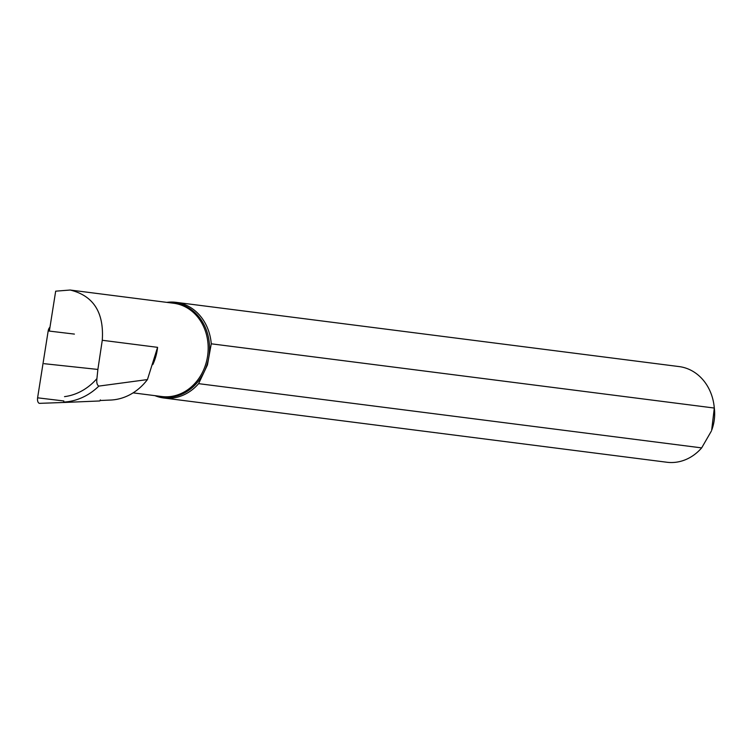 <?xml version="1.0" encoding="UTF-8"?>
<svg xmlns="http://www.w3.org/2000/svg" width="752" height="752" viewBox="0 0 752 752"><rect width="100%" height="100%" fill="white"/><g stroke="black" fill="none" stroke-linecap="round" stroke-linejoin="round"><path stroke-width="1.13" d="M211.265 343.805L714.306 408.045A48.222 41.36 -82.7 0 0 714.156 406.55A48.222 41.36 -82.7 0 0 679.112 366.581L176.081 302.342A48.222 41.36 -82.7 0 1 211.265 343.805L207.449 364.927L198.622 383.652A48.222 41.36 -82.7 0 1 163.861 398.005A48.222 41.36 -82.7 0 1 154.903 395.646M176.081 302.342A48.222 41.36 -82.7 0 0 166.812 302.37M163.861 398.005L666.902 462.245A48.222 41.36 -82.7 0 0 701.663 447.891L198.622 383.652M714.306 408.045L711.655 430.285A40.223 34.498 -82.7 0 0 714.4 408.759L714.156 406.55M711.326 431.14L701.663 447.891M100.119 400.506L110.694 400.045A57.594 49.397 -82.7 0 0 147.439 379.572L98.85 386.096C97.064 385.099 96.425 382.599 96.923 378.604L97.882 369.439L44.199 363.695M49.359 331.087L55.676 291.174L70.171 290.028C93.445 295.696 104.152 312.447 102.272 340.28L157.582 347.339L147.439 379.572M102.272 340.28L97.882 369.439M74.401 334.095L48.175 330.946L37.6 397.817L63.826 400.966A1.297 0.667 96.1 0 0 64.381 402.452L99.574 400.976A1.297 0.667 96.1 0 0 100.307 399.885M39.677 403.345L64.381 402.452A1.297 0.667 96.1 0 0 64.39 402.452L39.677 403.345A4.822 2.482 -83.9 0 1 37.6 397.817M48.175 330.946A4.822 2.482 -83.9 0 1 49.97 327.242M169.764 302.746A47.385 40.636 97.3 0 1 206.969 364.823A47.385 40.636 97.3 0 1 157.854 396.022M64.512 396.642A60.903 52.226 -82.7 0 0 96.923 378.604M63.929 402.066A65.706 56.353 -82.7 0 0 98.85 386.096M157.582 347.339A47.019 40.326 97.3 0 1 152.816 364.598M133.113 392.864L161.783 396.53A47.019 40.326 -82.7 0 0 207.74 355A47.019 40.326 -82.7 0 0 173.693 303.253L70.171 290.028"/></g></svg>
